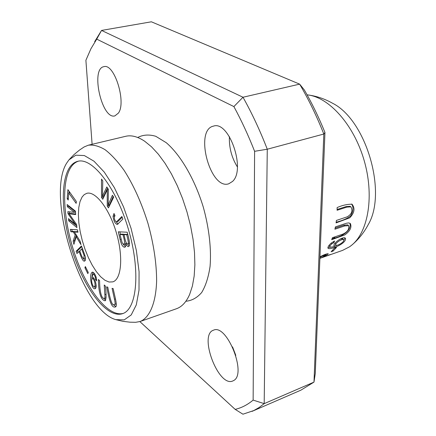 <?xml version="1.0" encoding="UTF-8"?>
<svg xmlns="http://www.w3.org/2000/svg" width="436" height="436" viewBox="0 0 436 436"><rect width="100%" height="100%" fill="white"/><g stroke="black" fill="none" stroke-linecap="round" stroke-linejoin="round"><path stroke-width="0.65" d="M334.924 237.734L333.202 237.435M96.667 280.893L96.187 277.307C94.977 273.89 93.669 272.168 92.269 272.151C88.661 274.348 91.506 289.886 95.075 288.73C97.855 287.793 94.737 276.413 92.001 277.149L92.993 274.222C93.871 274.108 94.661 275.181 95.37 277.438L95.593 279.422L96.667 280.893M118.292 231.805L120.113 239.522C121.312 244.749 122.881 247.321 124.821 247.228C125.612 246.956 125.906 245.746 125.699 243.599C126.756 245.811 127.721 246.798 128.593 246.558C130.081 245.364 129.612 240.585 127.17 232.208L118.292 231.805M123.165 313.43C108.602 317.206 88.072 291.352 75.935 257.387C63.711 223.461 60.74 184.542 70.316 168.225C72.49 164.574 75.188 162.23 78.404 161.184M82.11 196.974L84.23 194.62L86.748 193.344C95.375 190.701 109.349 208.697 116.352 232.731C123.47 256.733 121.459 279.422 112.777 281.874L109.055 282.027L104.956 280.283L100.667 276.762L96.367 271.644L92.225 265.175L88.394 257.622L85.031 249.288L82.251 240.498L80.169 231.592L78.862 222.91L78.387 214.79L78.774 207.563L80.028 201.536L82.11 196.974M112.074 288.327L114.488 299.27C115.3 302.857 115.284 304.66 114.445 304.699C111.758 306.394 109.997 298.011 107.763 287.177L106.684 286.893C109.044 298.48 111.098 308.29 115.268 306.977C117.927 306.786 114.875 297.025 113.18 288.621L112.074 288.327M76.126 251.25L76.976 253.539L79.139 251.436C81.472 258.428 83.265 261.66 84.519 261.131C85.696 260.488 85.821 258.559 84.9 255.349L81.483 245.975L76.126 251.25L77.434 250.858L81.734 246.64M101.517 197.388L102.76 199.274L107.229 189.818L107.256 206.059L108.45 207.863L113.682 197.159L112.406 195.263L108.193 204.92L108.33 189.197L106.815 186.951L102.455 196.271L102.776 180.94L101.512 179.06L101.517 197.388L102.94 197.007L102.94 196.14M104.237 284.986L104.874 294.638C105.038 297.112 104.874 298.393 104.384 298.48C101.326 298.824 99.702 291.15 99.577 280.61L98.405 279.509C98.405 290.436 100.493 300.415 105.19 300.769C106.286 298.982 106.368 294.093 105.43 286.109L104.237 284.986M67.144 204.533L67.351 206.724L74.343 212.332L67.825 211.678L68.016 213.711L75.335 224.278L68.49 218.649L68.697 220.807L76.894 227.581L76.611 224.529L69.101 213.765L75.695 214.567L75.379 211.106L67.144 204.533M70.3 229.374L70.877 231.772L73.313 231.919L75.166 234.977L73.139 241.173L73.897 244.324L76.207 236.715L80.971 244.634L80.18 241.342L74.431 231.985L77.99 232.203L77.406 229.767L70.3 229.374M113.992 213.482L113.044 216.327C113.703 221.057 115.131 223.777 117.322 224.48L122.876 219.063L121.862 216.49L116.526 221.859L115.611 221.352C114.188 219.319 113.981 217.422 114.995 215.651L113.992 213.482M84.911 267.726L87.832 273.623L88.279 272.467L85.352 266.565L84.911 267.726L85.794 267.453M67.902 189.649L67.22 198.663L68.196 200.042L68.735 192.946L76.158 203.372L76.322 201.454L67.902 189.649M307.091 94.841L307.745 94.917C329.055 97.342 353.645 124.565 363.984 159.914C374.431 195.23 368.491 231.44 351.89 245.021L349.645 246.749L342.614 250.373L319.899 258.357M319.959 256.853C324.182 254.586 326.962 253.578 328.297 253.817L323.959 256.771L330.488 254.482L319.899 258.325M332.445 237.691L342.99 234.083C347.585 231.903 349.459 229.096 348.604 225.668L344.576 225.962L334.908 229.205L335.398 226.884L346.642 223.188L348.74 222.91L350.337 223.521C351.988 227.238 350.163 231.02 344.865 234.879L331.687 239.68L332.445 237.691M336.478 247.457L334.461 248.16L331.088 251.79L333.093 251.092L336.478 247.457M330.94 243.293C328.591 245.55 327.621 247.212 328.036 248.28C330.057 250.264 346.506 243.637 345.525 238.416C343.857 235.44 332.505 243.332 334.074 245.926L334.75 246.275C332.406 247.201 330.793 247.392 329.91 246.847C329.638 246.166 330.286 245.157 331.856 243.833L333.922 242.618L334.581 241.004L330.94 243.293M346.865 207.111L350.904 206.849C353.013 210.828 351.792 214.147 347.258 216.817L336.407 220.425L336.074 222.894L349.732 217.826C354.484 212.872 355.247 208.337 352.032 204.222C347.29 204.162 342.32 205.28 337.126 207.569L337.099 210.261L346.865 207.111L346.037 206.604L350.032 206.315L350.909 206.849M94.677 41.654L101.539 30.427L242.999 97.244C251.954 113.235 260.047 130.56 267.273 149.226L264.189 403.649L259.104 407.513L253.796 410.554L242.945 414.2L235.168 409.377C241.555 407.878 247.544 404.782 253.136 400.101L254.602 151.303C248.346 135.389 241.44 120.478 233.887 106.58L96.716 39.126L90.917 48.783L85.892 60.282L92.105 144.305M96.721 39.126L101.539 30.427L151.368 21.8L299.636 84.137L304.328 89.958C311.936 103.147 318.809 117.317 324.956 132.462L315.266 373.559L313.985 382.11L323.823 134.032C316.71 116.096 308.644 99.463 299.636 84.137L242.999 97.244L233.887 106.58M251.986 411.393L300.878 390.171L313.985 382.11L264.189 403.649L253.136 400.101M254.602 151.303L267.273 149.226L323.823 134.032L324.956 132.462M232.502 181.458C246.111 169.702 229.053 120.358 213.482 126.118C194.124 129.846 210.125 190.216 228.698 183.812L232.502 181.458M137.727 137.487C143.068 134.713 149.085 134.31 155.783 136.294L166.258 142.703C180.629 154.987 194.778 179.229 203.307 207.165C209.138 228.235 211.476 249.125 210.065 266.423C208.479 277.16 205.688 285.847 201.699 292.485C197.143 297.772 191.867 300.693 185.872 301.249M118.429 113.071C126.554 102.16 114.325 63.133 103.915 66.664C90.29 68.457 101.871 119.889 114.875 115.894L118.429 113.071M233.511 380.617C247.256 374.361 226.764 323.338 213.471 330.205C198.413 334.625 218.496 387.757 232.835 380.955L233.511 380.617M139.863 321.594L235.168 409.377M229.396 136.577C228.982 147.521 231.641 157.636 237.375 166.923M307.74 94.917C316.318 96.002 324.591 98.781 332.559 103.245C366.115 119.867 387.457 192.565 368.207 224.654M69.193 159.587L74.076 154.54L79.477 150.071L84.126 146.954L88.317 145.204L125.704 136.294C131.394 134.937 137.727 136.593 144.708 141.259L151.499 146.796L158.328 154.175L165.021 163.255L171.397 173.85L177.294 185.703L182.542 198.516L186.99 211.961L190.527 225.679L193.05 239.293L194.511 252.449L194.876 264.81L194.167 276.07L192.418 285.967L189.698 294.3C186.357 302.001 181.926 306.824 176.411 308.759L140.147 321.501L135.683 322.297L130.081 322.193L123.121 321.359L116.281 319.757M88.317 145.204C93.435 144.599 99.043 146.104 105.131 149.733C111.387 154.589 117.693 161.434 124.031 170.258C133.596 185.153 141.58 202.876 147.984 223.428C153.723 244.176 156.6 263.404 156.622 281.106C155.87 303.287 149.592 317.675 140.147 321.501M66.697 163.091L68.932 159.887L75.809 155.2L84.328 155.548L94.013 161.216L104.264 172.095L114.352 187.638L123.53 206.855L131.067 228.366L136.375 250.531L139.073 271.661L139.008 290.207L136.283 304.917L131.214 314.939L124.249 319.861L115.927 319.653C81.347 310.737 45.562 196.031 66.697 163.091M68.943 168.569C71.264 164.65 74.185 162.241 77.695 161.331C92.192 157.015 116.216 187.458 128.391 229.189C140.735 270.87 137.013 309.478 122.489 313.686C108.079 318.416 87.293 292.785 74.932 258.608C62.468 224.469 59.323 185.022 68.943 168.569M232.552 346.914L235.8 355.378M348.604 225.663L347.781 224.845L343.808 225.189L335.153 228.083M349.923 223.21C351.672 230.333 343.127 236.426 332.068 238.705M115.834 306.552L112.919 304.323M114.445 304.699L116.298 303.756M119.955 234.535L122.985 234.688L124.424 234.263L121.388 234.11L119.955 234.535L122.222 242.972L124.047 244.46C125.05 244.04 124.696 240.781 122.985 234.688M126.745 234.884C128.413 241.043 128.751 244.046 127.753 243.888C126.691 244.792 125.454 241.746 124.037 234.742L127.732 234.59M127.694 234.426L125.475 234.317L124.037 234.742M120.434 234.394L119.84 231.876M125.699 243.599L126.593 243.326M129.214 245.997L127.497 243.915M127.753 243.888L129.563 243.152M125.41 246.716L123.241 244.28M124.047 244.46L125.726 243.877M125.955 243.522L126.113 242.536M124.505 234.606L124.424 234.263M81.706 248.934L84.137 255.643L83.728 258.684C82.769 258.624 81.45 256.003 79.772 250.82L81.706 248.934L82.497 248.7M83.728 258.684L85.472 257.916M78.044 252.499L77.434 250.858M79.139 251.436L79.913 251.201M85.118 260.635L83.483 258.69M103.463 197.797L102.94 197.007M102.455 196.271L103.882 195.884L107.55 188.041M108.193 204.92L109.627 204.522L113.175 196.407M109.169 206.397L108.684 204.784M107.256 206.059L108.684 205.661M107.229 189.818L108.33 189.524M332.679 250.21L333.093 251.092M343.693 239.964L342.756 238.715L339.911 239.146M335.938 245.174C337.235 246.198 344.691 241.876 343.704 239.98M327.91 247.626L332.957 246.841M334.723 246.236L337.202 245.212M343.813 240.356L344.98 238.023M333.96 245.239L334.75 246.275M329.905 246.847L329.071 245.294M331.289 242.999L331.856 243.833M333.262 241.653L333.922 242.618M335.017 243.201L335.78 245.021C334.783 243.304 341.868 238.519 343.486 239.778L342.756 238.715M336.172 222.218C342.38 220.671 347.16 218.61 350.511 216.038C353.367 211.416 353.743 207.411 351.645 204.032M337.115 209.482L346.037 206.604M105.757 300.268L103.31 298.071M104.384 298.48L105.714 298.039L106.133 297.439M319.904 258.199L322.057 257.442L325.856 255.027C324.825 255.006 322.978 255.714 320.302 257.158L319.937 257.376M325.937 254.139L325.561 254.362M67.351 206.724L68.681 206.364L68.621 205.71M69.101 213.765L70.43 213.4L75.651 214.032M76.747 225.984L70.016 220.442L69.962 219.858M68.697 220.807L70.016 220.442M75.335 224.278L76.256 224.017M69.547 213.64L69.199 211.814M68.016 213.711L69.34 213.346M74.343 212.332L75.466 212.021M75.439 211.765L68.681 206.364M70.877 231.772L72.191 231.396L71.727 229.45M77.881 231.734L75.755 231.609L74.431 231.985M76.207 236.715L77.167 236.437M74.681 241.746L74.452 240.786L76.327 235.075M73.139 241.173L74.452 240.786M75.166 234.977L76.104 234.704M74.834 231.87L74.638 231.538L72.191 231.396M73.313 231.919L74.638 231.538M114.51 216.463L114.575 214.746M116.526 221.859L117.96 221.444L122.173 217.275M118.069 224.044L116.199 221.848M67.22 198.663L68.321 198.369M68.975 192.886L69.095 191.322M68.735 192.946L70.016 192.614M93.833 278.288L93.468 278.364M94.252 286.67C92.557 287.319 90.552 279.105 92.263 278.724L92.399 278.702C94.252 278.435 96.116 285.994 94.334 286.648L94.252 286.67M95.593 279.422L96.574 279.111M95.37 277.438L96.154 277.187M91.8 277.242L92.219 277.111M94.536 273.775L92.993 274.222M95.664 288.201L94.203 286.675M91.86 279.149L91.882 277.22M91.969 276.184L92.999 272.222M95.571 286.245L96.171 285.553M343.808 225.189L344.576 225.962M114.488 299.27L115.458 298.949M120.113 239.522L121.066 239.239M84.137 255.643L84.922 255.409M104.874 294.638L105.964 294.284M320.128 256.755L320.302 257.158M113.044 216.327L114.477 215.924M92.399 278.702L93.724 278.282M351.868 245.032C358.496 239.478 363.951 232.666 368.235 224.6M144.708 141.259L143.509 140.468M189.698 294.3L189.12 295.613M325.523 254.275L325.856 255.027M93.587 278.304L92.263 278.724M95.658 286.223L94.334 286.648"/></g></svg>

